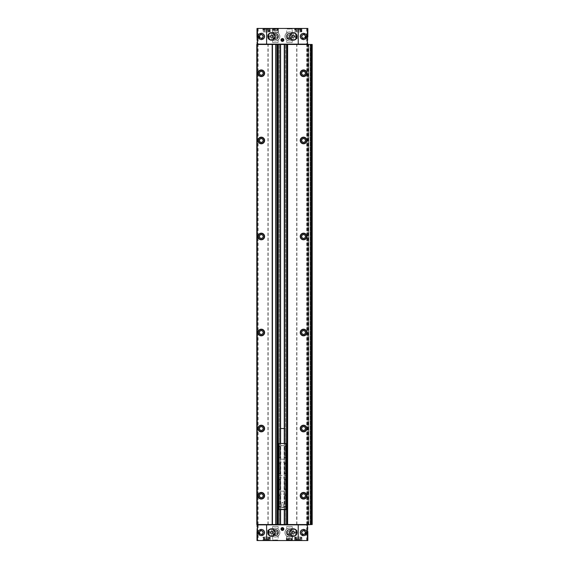 <?xml version="1.0" encoding="UTF-8"?>
<svg xmlns="http://www.w3.org/2000/svg" width="569" height="569" viewBox="0 0 569 569"><rect width="100%" height="100%" fill="white"/><g stroke="black" fill="none" stroke-linecap="round" stroke-linejoin="round"><path stroke-width="0.43" stroke-dasharray="2.85 2.13" d="M295.219 534.149L295.219 530.308L295.219 534.149L296.819 534.469L295.219 534.149M296.819 534.469L297.139 530.308L296.819 534.469M297.139 530.308L295.539 529.988L297.139 530.308M264.108 540.358L264.108 537.221L263.924 540.55L258.234 540.55L258.234 524.867L307.964 524.867L307.836 530.891M300.724 540.358L302.139 540.55L300.724 540.358L300.596 537.093L300.916 540.55L307.836 540.55L307.836 530.905M296.89 537.093L301.819 537.093L295.667 537.093L296.883 537.093L296.762 540.358L296.89 537.093M302.139 540.55L262.707 540.55M268.084 540.358L267.949 537.093L268.269 540.55L262.892 540.358L262.892 537.221L269.165 537.093L264.108 537.221M303.54 534.405A1.856 1.856 0 0 0 305.397 532.548A1.856 1.856 0 0 0 303.54 530.692A1.856 1.856 0 0 0 301.691 532.548A1.856 1.856 0 0 0 303.54 534.405M261.299 534.405A1.856 1.856 0 0 0 263.155 532.548A1.856 1.856 0 0 0 261.299 530.692A1.856 1.856 0 0 0 259.436 532.548A1.856 1.856 0 0 0 261.299 534.405M289.465 537.029A4.481 4.481 0 0 0 293.938 532.548A4.481 4.481 0 0 0 289.465 528.068A4.481 4.481 0 0 0 284.984 532.548A4.481 4.481 0 0 0 289.465 537.029M275.382 537.029A4.481 4.481 0 0 0 279.863 532.548A4.481 4.481 0 0 0 275.382 528.068A4.481 4.481 0 0 0 270.901 532.548A4.481 4.481 0 0 0 275.382 537.029M268.013 529.988L267.693 534.149L267.693 530.308L269.293 529.988L268.013 529.988M267.693 534.149L269.293 534.469L267.693 534.149M269.293 534.469L269.614 530.308L269.293 534.469M267.7 34.851L268.013 39.012L267.7 34.851M268.013 39.012L269.614 38.692L268.013 39.012M269.614 38.692L269.293 34.531L269.614 38.692M269.293 34.531L268.013 34.531L269.293 34.531M289.465 31.971A4.481 4.481 0 0 1 293.341 38.692A4.481 4.481 0 0 1 285.581 38.692A4.481 4.481 0 0 1 289.465 31.971A4.481 4.481 0 0 1 293.341 38.692A4.481 4.481 0 0 1 285.581 38.692A4.481 4.481 0 0 1 289.465 31.971M275.382 31.971A4.481 4.481 0 0 1 279.258 38.692A4.481 4.481 0 0 1 271.498 38.692A4.481 4.481 0 0 1 275.382 31.971A4.481 4.481 0 0 1 279.258 38.692A4.481 4.481 0 0 1 271.498 38.692A4.481 4.481 0 0 1 275.382 31.971M303.54 34.595A1.856 1.856 0 0 1 305.155 37.383A1.856 1.856 0 0 1 301.933 37.383A1.856 1.856 0 0 1 303.54 34.595A1.856 1.856 0 0 1 305.155 37.383A1.856 1.856 0 0 1 301.933 37.383A1.856 1.856 0 0 1 303.54 34.595M261.299 34.595A1.856 1.856 0 0 1 262.906 37.383A1.856 1.856 0 0 1 259.684 37.383A1.856 1.856 0 0 1 261.299 34.595A1.856 1.856 0 0 1 262.906 37.383A1.856 1.856 0 0 1 259.684 37.383A1.856 1.856 0 0 1 261.299 34.595M257.003 38.095L257.01 28.45L263.916 28.45L264.108 31.779L269.293 31.779L268.084 31.779L268.269 28.45L296.57 28.45L296.762 31.779L296.762 28.642L295.347 28.45L307.836 28.45L307.964 37.092M296.762 28.642L295.539 28.642L295.674 31.907L301.94 31.779L296.755 31.779M300.724 31.779L300.916 28.45L300.596 31.907L301.819 31.907L295.667 31.907M306.606 28.45L306.606 44.133L256.882 44.133L256.882 37.092M264.108 28.642L262.892 28.642L262.892 31.779L264.236 31.907L264.108 28.642L262.707 28.45L269.486 28.45L268.077 28.642L267.949 31.907L264.108 31.779M296.819 34.531L295.226 34.851L297.139 34.851L296.819 34.531M295.219 34.851L295.219 38.692L295.219 34.851M295.539 39.012L295.226 38.692L297.139 38.692L295.539 39.012M297.139 38.692L297.139 34.851L297.139 38.692M264.621 28.706L265.36 28.706L264.621 28.706L264.621 30.306L265.36 30.306L265.36 28.706L266.833 28.706L265.36 28.706L265.36 30.306L264.621 30.306M267.572 28.706L266.833 28.706L267.572 28.706L267.572 30.306L266.833 30.306L266.833 28.706L266.833 30.306L267.572 30.306M263.568 28.706L268.817 28.898L263.376 28.898L263.376 31.907L268.817 31.907L263.376 31.907M265.581 28.706L266.32 28.706L265.581 28.706L265.581 30.306L266.32 30.306L266.32 28.706L267.793 28.706L266.32 28.706L266.32 30.306L265.581 30.306M268.532 28.706L267.793 28.706L268.532 28.706L268.532 30.306L267.793 30.306L267.793 28.706L267.793 30.306L268.532 30.306M264.528 28.706L269.777 28.898L264.336 28.898L264.336 31.907L269.777 31.907L264.336 31.907M296.307 28.706L297.046 28.706L296.307 28.706L296.307 30.306L297.046 30.306L297.046 28.706L298.519 28.706L297.046 28.706L297.046 30.306L296.307 30.306M299.258 28.706L298.519 28.706L299.258 28.706L299.258 30.306L298.519 30.306L298.519 28.706L298.519 30.306L299.258 30.306M295.254 28.706L300.503 28.898L295.062 28.898L295.062 31.907L300.503 31.907L295.062 31.907M297.267 28.706L298.007 28.706L297.267 28.706L297.267 30.306L298.007 30.306L298.007 28.706L299.479 28.706L298.007 28.706L298.007 30.306L297.267 30.306M300.219 28.706L299.479 28.706L300.219 28.706L300.219 30.306L299.479 30.306L299.479 28.706L299.479 30.306L300.219 30.306M296.214 28.706L301.463 28.898L296.022 28.898L296.022 31.907L301.463 31.907L296.022 31.907M263.66 28.45L270.453 28.45L263.66 28.45L270.261 28.642L263.86 28.642L263.86 31.779L270.261 31.779L263.98 31.907M294.386 28.45L301.172 28.45L294.386 28.45L300.987 28.642L294.586 28.642L294.586 31.779L300.987 31.779L294.714 31.907M270.901 28.45L279.863 28.45L270.958 28.642M284.984 28.45L293.938 28.45L285.041 28.642M257.003 530.905L257.01 540.55L258.234 540.55M270.453 540.55L263.66 540.55L270.254 540.358M301.172 540.55L294.386 540.55L301.172 540.55L294.586 540.358L300.987 540.358L300.987 537.221L294.586 537.221L300.859 537.093M279.863 540.55L270.901 540.55L279.863 540.55M293.938 540.55L284.984 540.55L293.881 540.358M275.382 33.713A2.738 2.738 0 0 1 277.75 37.824A2.738 2.738 0 0 1 273.006 37.824A2.738 2.738 0 0 1 275.382 33.713C277.039 33.877 277.957 34.787 278.12 36.452C276.292 39.972 274.464 39.972 272.636 36.452C272.8 34.787 273.717 33.877 275.382 33.713M289.465 33.713A2.738 2.738 0 0 1 291.833 37.824A2.738 2.738 0 0 1 287.089 37.824A2.738 2.738 0 0 1 289.465 33.713C291.122 33.877 292.039 34.787 292.203 36.452C290.375 39.972 288.547 39.972 286.719 36.452C286.883 34.787 287.8 33.877 289.465 33.713M275.382 529.81A2.738 2.738 0 0 1 277.75 533.921A2.738 2.738 0 0 1 273.006 533.921A2.738 2.738 0 0 1 275.382 529.81C277.039 529.974 277.957 530.884 278.12 532.548C276.292 536.069 274.464 536.069 272.636 532.548C272.8 530.884 273.717 529.974 275.382 529.81M289.465 529.81A2.738 2.738 0 0 1 291.833 533.921A2.738 2.738 0 0 1 287.089 533.921A2.738 2.738 0 0 1 289.465 529.81C291.122 529.974 292.039 530.884 292.203 532.548C290.375 536.069 288.547 536.069 286.719 532.548C286.883 530.884 287.8 529.974 289.465 529.81M275.986 524.547L308.54 524.547L307.388 524.547L307.388 44.453L307.516 524.547L275.759 524.547L275.759 44.453L276.178 44.453L257.33 44.453L308.54 44.453L276.015 44.453M272.43 44.453L272.43 524.547M279.343 44.453L279.343 524.547L279.343 44.453M285.489 44.453L285.489 524.547L285.489 44.453M311.229 524.547L310.269 524.547L311.222 524.547L311.222 44.453L312.189 44.453L312.189 524.547L256.939 524.547L256.939 44.453L256.811 524.547L256.811 44.453L311.229 44.453M308.54 524.547L308.54 44.453L308.54 524.547M308.789 524.547L310.269 524.547L308.789 524.547L308.789 44.453L308.789 524.547M261.299 330.653A1.856 1.856 0 0 1 262.906 333.441A1.856 1.856 0 0 1 259.684 333.441A1.856 1.856 0 0 1 261.299 330.653M261.299 426.672A1.856 1.856 0 0 1 262.906 429.46A1.856 1.856 0 0 1 259.684 429.46A1.856 1.856 0 0 1 261.299 426.672M261.299 71.402A1.856 1.856 0 0 1 262.906 74.19A1.856 1.856 0 0 1 259.684 74.19A1.856 1.856 0 0 1 261.299 71.402M261.299 493.885A1.856 1.856 0 0 1 262.906 496.673A1.856 1.856 0 0 1 259.684 496.673A1.856 1.856 0 0 1 261.299 493.885M261.299 234.634A1.856 1.856 0 0 1 262.906 237.422A1.856 1.856 0 0 1 259.684 237.422A1.856 1.856 0 0 1 261.299 234.634M261.299 138.616A1.856 1.856 0 0 1 262.906 141.397A1.856 1.856 0 0 1 259.684 141.397A1.856 1.856 0 0 1 261.299 138.616M303.54 426.672A1.856 1.856 0 0 1 305.155 429.46A1.856 1.856 0 0 1 301.933 429.46A1.856 1.856 0 0 1 303.54 426.672M303.54 330.653A1.856 1.856 0 0 1 305.155 333.441A1.856 1.856 0 0 1 301.933 333.441A1.856 1.856 0 0 1 303.54 330.653M303.54 234.634A1.856 1.856 0 0 1 305.155 237.422A1.856 1.856 0 0 1 301.933 237.422A1.856 1.856 0 0 1 303.54 234.634M303.54 138.616A1.856 1.856 0 0 1 305.155 141.397A1.856 1.856 0 0 1 301.933 141.397A1.856 1.856 0 0 1 303.54 138.616M303.54 71.402A1.856 1.856 0 0 1 305.155 74.19A1.856 1.856 0 0 1 301.933 74.19A1.856 1.856 0 0 1 303.54 71.402M303.54 493.885A1.856 1.856 0 0 1 305.155 496.673A1.856 1.856 0 0 1 301.933 496.673A1.856 1.856 0 0 1 303.54 493.885M311.222 524.547L311.222 44.453M310.269 524.547L310.269 44.453L310.269 524.547M308.668 524.547L308.668 44.453L308.668 524.547M280.574 428.528L285.617 428.528L285.617 524.547L285.617 44.453L285.617 524.547L279.215 524.547L279.215 44.453L279.215 524.547L285.617 524.547L285.617 428.528L284.265 428.528M275.759 524.547L275.759 44.453M276.178 524.547L276.178 44.453L276.178 524.547M272.018 524.547L272.018 44.453L272.018 524.547M257.33 524.867L307.516 524.867L257.33 524.547M256.882 531.908L256.882 524.867L258.234 524.867M307.516 524.867L307.516 44.133L257.33 44.453M307.964 531.908L307.964 530.891M257.01 530.891L257.01 524.867L256.882 530.891M257.33 44.133L307.516 44.133M306.606 44.133L307.829 44.133L307.836 38.095M257.01 38.109L257.01 44.133L256.882 38.109M303.54 492.541A3.201 3.201 0 0 1 306.314 497.342A3.201 3.201 0 0 1 300.773 497.342A3.201 3.201 0 0 1 303.54 492.541A3.201 3.201 0 0 1 306.314 497.342A3.201 3.201 0 0 1 300.773 497.342A3.201 3.201 0 0 1 303.54 492.541M261.299 137.271A3.201 3.201 0 0 1 264.066 142.072A3.201 3.201 0 0 1 258.525 142.072A3.201 3.201 0 0 1 261.299 137.271A3.201 3.201 0 0 1 264.066 142.072A3.201 3.201 0 0 1 258.525 142.072A3.201 3.201 0 0 1 261.299 137.271M261.299 233.29A3.201 3.201 0 0 1 264.066 238.091A3.201 3.201 0 0 1 258.525 238.091A3.201 3.201 0 0 1 261.299 233.29A3.201 3.201 0 0 1 264.066 238.091A3.201 3.201 0 0 1 258.525 238.091A3.201 3.201 0 0 1 261.299 233.29M261.299 492.541A3.201 3.201 0 0 1 264.066 497.342A3.201 3.201 0 0 1 258.525 497.342A3.201 3.201 0 0 1 261.299 492.541A3.201 3.201 0 0 1 264.066 497.342A3.201 3.201 0 0 1 258.525 497.342A3.201 3.201 0 0 1 261.299 492.541M261.299 70.058A3.201 3.201 0 0 1 264.066 74.859A3.201 3.201 0 0 1 258.525 74.859A3.201 3.201 0 0 1 261.299 70.058A3.201 3.201 0 0 1 264.066 74.859A3.201 3.201 0 0 1 258.525 74.859A3.201 3.201 0 0 1 261.299 70.058M261.299 425.328A3.201 3.201 0 0 1 264.066 430.128A3.201 3.201 0 0 1 258.525 430.128A3.201 3.201 0 0 1 261.299 425.328A3.201 3.201 0 0 1 264.066 430.128A3.201 3.201 0 0 1 258.525 430.128A3.201 3.201 0 0 1 261.299 425.328M261.299 329.309A3.201 3.201 0 0 1 264.066 334.11A3.201 3.201 0 0 1 258.525 334.11A3.201 3.201 0 0 1 261.299 329.309A3.201 3.201 0 0 1 264.066 334.11A3.201 3.201 0 0 1 258.525 334.11A3.201 3.201 0 0 1 261.299 329.309M303.54 70.058A3.201 3.201 0 0 1 306.314 74.859A3.201 3.201 0 0 1 300.773 74.859A3.201 3.201 0 0 1 303.54 70.058A3.201 3.201 0 0 1 306.314 74.859A3.201 3.201 0 0 1 300.773 74.859A3.201 3.201 0 0 1 303.54 70.058M303.54 137.271A3.201 3.201 0 0 1 306.314 142.072A3.201 3.201 0 0 1 300.773 142.072A3.201 3.201 0 0 1 303.54 137.271A3.201 3.201 0 0 1 306.314 142.072A3.201 3.201 0 0 1 300.773 142.072A3.201 3.201 0 0 1 303.54 137.271M303.54 233.29A3.201 3.201 0 0 1 306.314 238.091A3.201 3.201 0 0 1 300.773 238.091A3.201 3.201 0 0 1 303.54 233.29A3.201 3.201 0 0 1 306.314 238.091A3.201 3.201 0 0 1 300.773 238.091A3.201 3.201 0 0 1 303.54 233.29M303.54 329.309A3.201 3.201 0 0 1 306.314 334.11A3.201 3.201 0 0 1 300.773 334.11A3.201 3.201 0 0 1 303.54 329.309A3.201 3.201 0 0 1 306.314 334.11A3.201 3.201 0 0 1 300.773 334.11A3.201 3.201 0 0 1 303.54 329.309M303.54 425.328A3.201 3.201 0 0 1 306.314 430.128A3.201 3.201 0 0 1 300.773 430.128A3.201 3.201 0 0 1 303.54 425.328A3.201 3.201 0 0 1 306.314 430.128A3.201 3.201 0 0 1 300.773 430.128A3.201 3.201 0 0 1 303.54 425.328M303.54 530.692A1.856 1.856 0 0 1 305.155 533.48A1.856 1.856 0 0 1 301.933 533.48A1.856 1.856 0 0 1 303.54 530.692M303.54 529.348A3.201 3.201 0 0 1 304.927 529.661A3.201 3.201 0 0 0 303.199 529.369A3.201 3.201 0 0 1 303.54 529.348M305.148 529.775A3.201 3.201 0 0 1 305.852 530.336A3.201 3.201 0 0 0 305.148 529.775M306.25 530.834A3.201 3.201 0 0 1 306.243 534.263A3.201 3.201 0 0 0 306.25 530.834M304.927 535.436A3.201 3.201 0 0 1 303.192 535.728A3.201 3.201 0 0 0 304.927 535.436M302.594 535.607A3.201 3.201 0 0 1 303.185 529.369A3.201 3.201 0 0 0 302.594 535.607M303.54 530.792A1.764 1.764 0 0 1 305.069 533.43A1.764 1.764 0 0 1 302.018 533.43A1.764 1.764 0 0 1 303.54 530.792M303.54 33.251A3.201 3.201 0 0 1 304.934 33.571A3.201 3.201 0 0 0 303.54 33.251M305.226 33.727A3.201 3.201 0 0 1 305.745 34.126A3.201 3.201 0 0 0 305.226 33.727M306.25 34.737A3.201 3.201 0 0 1 306.243 38.166A3.201 3.201 0 0 0 306.25 34.737M305.937 38.571A3.201 3.201 0 0 1 303.626 39.652A3.201 3.201 0 0 0 305.937 38.571M303.199 39.631A3.201 3.201 0 0 1 303.199 33.272A3.201 3.201 0 0 0 303.199 39.631M303.54 34.688A1.764 1.764 0 0 1 305.069 37.334A1.764 1.764 0 0 1 302.018 37.334A1.764 1.764 0 0 1 303.54 34.688M261.299 33.251A3.201 3.201 0 0 1 261.648 33.272A3.201 3.201 0 0 0 259.905 33.564A3.201 3.201 0 0 1 261.299 33.251M262.252 33.4A3.201 3.201 0 0 1 261.648 39.631A3.201 3.201 0 0 0 262.252 33.4M261.235 39.652A3.201 3.201 0 0 1 259.997 39.375A3.201 3.201 0 0 0 261.235 39.652M259.912 39.339A3.201 3.201 0 0 1 258.731 38.372A3.201 3.201 0 0 0 259.912 39.339M258.596 38.166A3.201 3.201 0 0 1 258.098 36.558A3.201 3.201 0 0 0 258.596 38.166M258.098 36.459A3.201 3.201 0 0 1 258.589 34.737A3.201 3.201 0 0 0 258.098 36.459M261.299 34.688A1.764 1.764 0 0 1 262.821 37.334A1.764 1.764 0 0 1 259.77 37.334A1.764 1.764 0 0 1 261.299 34.688M261.299 530.692A1.856 1.856 0 0 1 262.906 533.48A1.856 1.856 0 0 1 259.684 533.48A1.856 1.856 0 0 1 261.299 530.692M261.64 529.369A3.201 3.201 0 0 1 263.945 534.348A3.201 3.201 0 0 1 258.468 534.049A3.201 3.201 0 0 1 261.299 529.348A3.201 3.201 0 0 0 258.468 534.049A3.201 3.201 0 0 0 263.945 534.348A3.201 3.201 0 0 0 261.64 529.369M261.299 530.792A1.764 1.764 0 0 1 262.821 533.43A1.764 1.764 0 0 1 259.77 533.43A1.764 1.764 0 0 1 261.299 530.792M289.465 529.433A3.115 3.115 0 0 1 292.16 534.106A3.115 3.115 0 0 1 286.762 534.106A3.115 3.115 0 0 1 289.465 529.433M289.465 528.068A4.481 4.481 0 0 1 293.341 534.789A4.481 4.481 0 0 1 285.581 534.789A4.481 4.481 0 0 1 289.465 528.068A4.481 4.481 0 0 1 293.341 534.789A4.481 4.481 0 0 1 285.581 534.789A4.481 4.481 0 0 1 289.465 528.068M275.382 33.336A3.115 3.115 0 0 1 278.077 38.009A3.115 3.115 0 0 1 272.679 38.009A3.115 3.115 0 0 1 275.382 33.336M289.465 33.336A3.115 3.115 0 0 1 292.16 38.009A3.115 3.115 0 0 1 286.762 38.009A3.115 3.115 0 0 1 289.465 33.336M275.382 529.433A3.115 3.115 0 0 1 278.077 534.106A3.115 3.115 0 0 1 272.679 534.106A3.115 3.115 0 0 1 275.382 529.433M275.382 528.068A4.481 4.481 0 0 1 279.258 534.789A4.481 4.481 0 0 1 271.498 534.789A4.481 4.481 0 0 1 275.382 528.068A4.481 4.481 0 0 1 279.258 534.789A4.481 4.481 0 0 1 271.498 534.789A4.481 4.481 0 0 1 275.382 528.068M292.203 526.467L286.719 526.467L292.203 526.467L292.203 539.988L286.719 539.988L292.573 540.358L286.349 540.358L292.573 540.358M278.12 526.467L272.636 526.467L278.12 526.467L278.12 539.988L272.636 539.988L278.49 540.358L272.267 540.358L278.49 540.358M279.792 540.358L270.958 540.358L279.856 540.55M286.719 42.533L292.203 42.533L286.719 42.533L286.719 29.012L292.203 29.012L286.349 28.642L292.573 28.642L286.349 28.642M272.636 42.533L278.12 42.533L272.636 42.533L272.636 29.012L278.12 29.012L272.267 28.642L278.49 28.642L272.267 28.642M301.463 537.093L296.022 537.093L301.463 537.093L301.271 540.294L296.214 540.294L301.271 540.294M268.817 537.093L263.376 537.093L268.817 537.093L268.625 540.294L263.568 540.294L268.625 540.294M300.503 537.093L295.062 537.093L300.503 537.093L300.311 540.294L295.254 540.294L300.311 540.294M270.133 537.093L263.86 537.221L270.254 537.221M269.777 537.093L264.336 537.093L269.777 537.093L269.585 540.294L264.528 540.294L269.585 540.294M270.261 537.221L270.261 540.358L263.86 540.358L270.261 540.358M300.219 538.694L297.267 538.694L299.479 538.694L299.479 540.294L300.219 540.294L297.267 540.294L299.479 540.294L299.479 538.694L300.219 538.694L300.219 540.294M267.572 538.694L264.621 538.694L266.833 538.694L266.833 540.294L267.572 540.294L264.621 540.294L266.833 540.294L266.833 538.694L267.572 538.694L267.572 540.294M268.532 538.694L265.581 538.694L267.793 538.694L267.793 540.294L268.532 540.294L265.581 540.294L267.793 540.294L267.793 538.694L268.532 538.694L268.532 540.294M299.258 538.694L296.307 538.694L298.519 538.694L298.519 540.294L299.258 540.294L296.307 540.294L298.519 540.294L298.519 538.694L299.258 538.694L299.258 540.294M297.267 538.694L297.267 540.294M298.007 538.694L298.007 540.294L298.007 538.694M296.307 538.694L296.307 540.294M297.046 538.694L297.046 540.294L297.046 538.694M265.581 538.694L265.581 540.294M266.32 538.694L266.32 540.294L266.32 538.694M264.621 538.694L264.621 540.294M265.36 538.694L265.36 540.294L265.36 538.694M263.027 31.907L268.084 31.779M298.007 30.306L299.479 30.306L298.007 30.306M297.046 30.306L298.519 30.306L297.046 30.306M266.32 30.306L267.793 30.306L266.32 30.306M265.36 30.306L266.833 30.306L265.36 30.306M293.305 529.028A3.521 3.521 0 0 1 296.349 534.312A3.521 3.521 0 0 1 290.254 534.312A3.521 3.521 0 0 1 293.305 529.028A3.521 3.521 0 0 1 296.349 534.312A3.521 3.521 0 0 1 290.254 534.312A3.521 3.521 0 0 1 293.305 529.028A3.521 3.521 0 0 1 296.349 534.312A3.521 3.521 0 0 1 290.254 534.312A3.521 3.521 0 0 1 293.305 529.028A3.521 3.521 0 0 1 296.349 534.312A3.521 3.521 0 0 1 290.254 534.312A3.521 3.521 0 0 1 293.305 529.028M293.305 531.268A1.28 1.28 0 0 1 294.408 533.189A1.28 1.28 0 0 1 292.196 533.189A1.28 1.28 0 0 1 293.305 531.268M293.305 531.51A1.038 1.038 0 0 1 294.201 533.068A1.038 1.038 0 0 1 292.402 533.068A1.038 1.038 0 0 1 293.305 531.51A1.038 1.038 0 0 1 294.201 533.068A1.038 1.038 0 0 1 292.402 533.068A1.038 1.038 0 0 1 293.305 531.51A1.038 1.038 0 0 1 294.201 533.068A1.038 1.038 0 0 1 292.402 533.068A1.038 1.038 0 0 1 293.305 531.51M271.534 32.931A3.521 3.521 0 0 1 274.585 38.208A3.521 3.521 0 0 1 268.49 38.208A3.521 3.521 0 0 1 271.534 32.931A3.521 3.521 0 0 1 274.585 38.208A3.521 3.521 0 0 1 268.49 38.208A3.521 3.521 0 0 1 271.534 32.931A3.521 3.521 0 0 1 274.585 38.208A3.521 3.521 0 0 1 268.49 38.208A3.521 3.521 0 0 1 271.534 32.931A3.521 3.521 0 0 1 274.585 38.208A3.521 3.521 0 0 1 268.49 38.208A3.521 3.521 0 0 1 271.534 32.931M271.534 35.171A1.28 1.28 0 0 1 272.643 37.092A1.28 1.28 0 0 1 270.431 37.092A1.28 1.28 0 0 1 271.534 35.171M271.534 35.413A1.038 1.038 0 0 1 272.437 36.971A1.038 1.038 0 0 1 270.638 36.971A1.038 1.038 0 0 1 271.534 35.413A1.038 1.038 0 0 1 272.437 36.971A1.038 1.038 0 0 1 270.638 36.971A1.038 1.038 0 0 1 271.534 35.413A1.038 1.038 0 0 1 272.437 36.971A1.038 1.038 0 0 1 270.638 36.971A1.038 1.038 0 0 1 271.534 35.413M293.305 32.931A3.521 3.521 0 0 1 296.349 38.208A3.521 3.521 0 0 1 290.254 38.208A3.521 3.521 0 0 1 293.305 32.931A3.521 3.521 0 0 1 296.349 38.208A3.521 3.521 0 0 1 290.254 38.208A3.521 3.521 0 0 1 293.305 32.931A3.521 3.521 0 0 1 296.349 38.208A3.521 3.521 0 0 1 290.254 38.208A3.521 3.521 0 0 1 293.305 32.931A3.521 3.521 0 0 1 296.349 38.208A3.521 3.521 0 0 1 290.254 38.208A3.521 3.521 0 0 1 293.305 32.931M293.305 35.171A1.28 1.28 0 0 1 294.408 37.092A1.28 1.28 0 0 1 292.196 37.092A1.28 1.28 0 0 1 293.305 35.171M293.305 35.413A1.038 1.038 0 0 1 294.201 36.971A1.038 1.038 0 0 1 292.402 36.971A1.038 1.038 0 0 1 293.305 35.413A1.038 1.038 0 0 1 294.201 36.971A1.038 1.038 0 0 1 292.402 36.971A1.038 1.038 0 0 1 293.305 35.413A1.038 1.038 0 0 1 294.201 36.971A1.038 1.038 0 0 1 292.402 36.971A1.038 1.038 0 0 1 293.305 35.413M271.534 529.028A3.521 3.521 0 0 1 274.585 534.312A3.521 3.521 0 0 1 268.49 534.312A3.521 3.521 0 0 1 271.534 529.028A3.521 3.521 0 0 1 274.585 534.312A3.521 3.521 0 0 1 268.49 534.312A3.521 3.521 0 0 1 271.534 529.028A3.521 3.521 0 0 1 274.585 534.312A3.521 3.521 0 0 1 268.49 534.312A3.521 3.521 0 0 1 271.534 529.028A3.521 3.521 0 0 1 274.585 534.312A3.521 3.521 0 0 1 268.49 534.312A3.521 3.521 0 0 1 271.534 529.028M271.534 531.268A1.28 1.28 0 0 1 272.643 533.189A1.28 1.28 0 0 1 270.431 533.189A1.28 1.28 0 0 1 271.534 531.268M271.534 531.51A1.038 1.038 0 0 1 272.437 533.068A1.038 1.038 0 0 1 270.638 533.068A1.038 1.038 0 0 1 271.534 531.51A1.038 1.038 0 0 1 272.437 533.068A1.038 1.038 0 0 1 270.638 533.068A1.038 1.038 0 0 1 271.534 531.51A1.038 1.038 0 0 1 272.437 533.068A1.038 1.038 0 0 1 270.638 533.068A1.038 1.038 0 0 1 271.534 531.51M282.416 528.288L281.783 528.658L281.783 529.398L282.416 529.767L283.056 529.398M283.063 529.398L283.063 528.658L282.423 528.288M282.416 39.233L281.783 39.602L281.783 40.342L282.416 40.712L283.056 40.342M283.063 40.342L283.063 39.602L282.423 39.233M295.987 37.319L295.411 36.743L295.418 37.284L296.179 38.052L296.947 37.284L296.947 36.743L296.378 37.319L296.371 35.491L295.987 35.491L295.987 37.319L295.418 36.743L295.418 37.284L296.186 38.052L296.947 37.284L296.947 36.743L296.378 37.319L296.371 35.491L295.987 35.491L295.987 37.319M268.653 530.948L269.422 531.716L268.653 530.948L267.885 532.257L268.66 530.948M269.422 532.257L269.422 531.716L269.422 532.257L268.845 531.681L269.422 532.257M268.845 533.509L268.845 531.681L268.845 533.509L268.461 533.509L268.845 533.509M268.461 531.681L268.461 533.509L268.461 531.681L267.885 532.257L268.461 531.681M295.987 532.776L295.411 532.2L295.987 532.776L295.987 530.948L295.987 532.776M296.371 530.948L295.987 530.948L296.371 530.948L296.371 532.776L296.371 530.948M296.947 532.2L296.371 532.776L296.947 532.2L296.947 532.74L296.947 532.2M296.186 533.509L296.947 532.74L296.179 533.509L295.411 532.2L296.186 533.509M268.66 35.491L267.892 36.26L267.885 36.8L268.461 36.224L268.461 38.052L268.853 38.052L268.853 36.224L269.429 36.8L268.653 35.491L267.885 36.26L267.885 36.8L268.461 36.224L268.461 38.052L268.853 38.052L268.853 36.224L269.422 36.8L268.653 35.491M278.582 463.529L278.582 473.863L278.582 463.209L280.055 463.529L280.055 473.863L280.055 463.209L278.582 463.529M278.582 457.54L278.582 446.068L278.582 457.54L280.055 457.54L280.055 446.708L280.055 457.54L278.582 457.54M278.582 509.568L286.264 509.568L278.582 509.568L278.582 443.507L286.264 443.507L278.582 443.507M278.582 475.257L278.582 477.818L278.582 475.257L278.824 477.576L278.824 475.499L286.015 475.499L286.015 477.576L286.264 475.257L286.264 477.818L286.264 475.257M278.582 490.848L278.582 494.233L278.582 490.848L278.931 493.885L278.931 491.196L285.908 491.196L285.908 493.885L286.264 490.848L286.264 494.233L286.264 490.848M278.582 458.842L278.582 462.227L278.582 458.842L278.931 461.879L278.931 459.19L285.908 459.19L285.908 461.879L286.264 458.842L286.264 462.227L286.264 458.842M278.582 506.367L278.582 495.215L278.582 506.367L280.055 506.367L280.055 507.007L278.582 507.007L280.055 507.007L280.055 495.215L280.055 506.367L278.582 506.367M278.582 489.546L278.582 479.212L278.582 489.546L280.055 489.546L280.055 479.532L280.055 489.546L278.582 489.546M286.264 457.839L284.784 457.654L286.264 457.839M286.264 457.54L286.264 446.708L286.264 457.54L284.784 457.86L284.784 446.708L284.784 457.54L286.264 457.54M286.264 446.068L286.264 446.708L286.264 446.068L284.784 446.068L284.784 446.708L284.784 446.068L286.264 446.068M286.264 509.568L286.264 443.507M286.264 506.367L286.264 495.535L286.264 506.367L284.784 506.367L284.784 507.007L286.264 507.007L284.784 507.007L284.784 495.215L284.784 506.367L286.264 506.367M286.264 495.236L284.784 495.236L286.264 495.236M286.264 473.543L286.264 463.529L286.264 473.543L284.784 473.863L284.784 463.529L284.784 473.543L286.264 473.543M286.264 463.23L284.784 463.415L286.264 463.23M286.264 473.842L284.784 473.842L286.264 473.842M286.264 489.845L284.784 489.66L286.264 489.845M286.264 489.546L286.264 479.532L286.264 489.546L284.784 489.866L284.784 479.532L284.784 489.546L286.264 489.546M286.264 479.233L284.784 479.532L286.264 479.233M280.56 445.555L280.759 507.328L280.759 445.747L284.28 445.555L280.56 445.555L280.56 507.52L284.087 507.328L284.087 445.747L280.759 445.747M284.28 445.555L284.28 507.52L284.087 445.747M279.215 524.547L279.215 428.528L279.215 524.547M284.087 507.328L280.759 507.328M281.463 509.568L283.383 509.568L281.463 509.568L283.206 509.397L281.634 509.397L281.634 502.847L283.206 502.847L281.634 502.847L282.416 502.391L283.206 502.847L283.376 509.568M284.784 463.529L286.264 463.529L284.784 463.529M280.055 446.068L280.055 446.708L280.055 446.068L278.582 446.068L280.055 446.068M280.055 479.233L278.582 479.233L280.055 479.233M286.349 36.452A3.115 3.115 0 0 0 291.015 39.147A3.115 3.115 0 0 0 291.015 33.756A3.115 3.115 0 0 0 286.349 36.452A3.115 3.115 0 0 0 291.015 39.147A3.115 3.115 0 0 0 291.015 33.756A3.115 3.115 0 0 0 286.349 36.452A3.115 3.115 0 0 0 291.015 39.147A3.115 3.115 0 0 0 291.015 33.756A3.115 3.115 0 0 0 286.349 36.452A3.115 3.115 0 0 0 291.015 39.147A3.115 3.115 0 0 0 291.015 33.756A3.115 3.115 0 0 0 286.349 36.452A3.115 3.115 0 0 0 291.015 39.147A3.115 3.115 0 0 0 291.015 33.756A3.115 3.115 0 0 0 286.349 36.452A3.115 3.115 0 0 0 291.015 39.147A3.115 3.115 0 0 0 291.015 33.756A3.115 3.115 0 0 0 286.349 36.452M286.669 36.452A2.795 2.795 0 0 0 290.859 38.87A2.795 2.795 0 0 0 290.859 34.033A2.795 2.795 0 0 0 286.669 36.452A2.795 2.795 0 0 0 290.859 38.87A2.795 2.795 0 0 0 290.859 34.033A2.795 2.795 0 0 0 286.669 36.452A2.795 2.795 0 0 0 290.859 38.87A2.795 2.795 0 0 0 290.859 34.033A2.795 2.795 0 0 0 286.669 36.452A2.795 2.795 0 0 0 290.859 38.87A2.795 2.795 0 0 0 290.859 34.033A2.795 2.795 0 0 0 286.669 36.452M287.608 36.452A1.856 1.856 0 0 0 289.941 38.244A1.856 1.856 0 0 0 291.072 35.527A1.856 1.856 0 0 0 287.608 36.452M287.864 37.376L287.864 35.527L288.661 35.065L289.465 34.602L291.065 35.527L291.065 37.376L289.465 38.301L287.864 37.376L287.864 35.527L289.465 34.602L291.065 35.527L291.065 37.376L289.457 38.301M289.465 38.301L287.857 37.376M290.261 37.839A1.6 1.6 0 0 0 290.261 35.065A1.6 1.6 0 0 0 287.864 36.452A1.6 1.6 0 0 0 290.261 37.839M286.349 532.548A3.115 3.115 0 0 0 291.015 535.244A3.115 3.115 0 0 0 291.015 529.853A3.115 3.115 0 0 0 286.349 532.548A3.115 3.115 0 0 0 291.015 535.244A3.115 3.115 0 0 0 291.015 529.853A3.115 3.115 0 0 0 286.349 532.548A3.115 3.115 0 0 0 291.015 535.244A3.115 3.115 0 0 0 291.015 529.853A3.115 3.115 0 0 0 286.349 532.548A3.115 3.115 0 0 0 291.015 535.244A3.115 3.115 0 0 0 291.015 529.853A3.115 3.115 0 0 0 286.349 532.548A3.115 3.115 0 0 0 291.015 535.244A3.115 3.115 0 0 0 291.015 529.853A3.115 3.115 0 0 0 286.349 532.548A3.115 3.115 0 0 0 291.015 535.244A3.115 3.115 0 0 0 291.015 529.853A3.115 3.115 0 0 0 286.349 532.548M286.669 532.548A2.795 2.795 0 0 0 290.859 534.967A2.795 2.795 0 0 0 290.859 530.13A2.795 2.795 0 0 0 286.669 532.548A2.795 2.795 0 0 0 290.859 534.967A2.795 2.795 0 0 0 290.859 530.13A2.795 2.795 0 0 0 286.669 532.548A2.795 2.795 0 0 0 290.859 534.967A2.795 2.795 0 0 0 290.859 530.13A2.795 2.795 0 0 0 286.669 532.548A2.795 2.795 0 0 0 290.859 534.967A2.795 2.795 0 0 0 290.859 530.13A2.795 2.795 0 0 0 286.669 532.548M287.608 532.548A1.856 1.856 0 0 0 289.941 534.341A1.856 1.856 0 0 0 291.072 531.624A1.856 1.856 0 0 0 287.608 532.548M287.864 533.473L287.864 531.624L288.661 531.162L289.465 530.699L291.065 531.624L291.065 533.473L289.465 534.398L287.864 533.473L287.864 531.624L289.465 530.699L291.065 531.624L291.065 533.473L289.457 534.398M289.465 534.398L287.857 533.473M290.261 533.935A1.6 1.6 0 0 0 290.261 531.162A1.6 1.6 0 0 0 287.864 532.548A1.6 1.6 0 0 0 290.261 533.935M272.267 36.452A3.115 3.115 0 0 0 276.932 39.147A3.115 3.115 0 0 0 276.932 33.756A3.115 3.115 0 0 0 272.267 36.452A3.115 3.115 0 0 0 276.932 39.147A3.115 3.115 0 0 0 276.932 33.756A3.115 3.115 0 0 0 272.267 36.452A3.115 3.115 0 0 0 276.932 39.147A3.115 3.115 0 0 0 276.932 33.756A3.115 3.115 0 0 0 272.267 36.452A3.115 3.115 0 0 0 276.932 39.147A3.115 3.115 0 0 0 276.932 33.756A3.115 3.115 0 0 0 272.267 36.452A3.115 3.115 0 0 0 276.932 39.147A3.115 3.115 0 0 0 276.932 33.756A3.115 3.115 0 0 0 272.267 36.452A3.115 3.115 0 0 0 276.932 39.147A3.115 3.115 0 0 0 276.932 33.756A3.115 3.115 0 0 0 272.267 36.452M272.587 36.452A2.795 2.795 0 0 0 276.776 38.87A2.795 2.795 0 0 0 276.776 34.033A2.795 2.795 0 0 0 272.587 36.452A2.795 2.795 0 0 0 276.776 38.87A2.795 2.795 0 0 0 276.776 34.033A2.795 2.795 0 0 0 272.587 36.452A2.795 2.795 0 0 0 276.776 38.87A2.795 2.795 0 0 0 276.776 34.033A2.795 2.795 0 0 0 272.587 36.452A2.795 2.795 0 0 0 276.776 38.87A2.795 2.795 0 0 0 276.776 34.033A2.795 2.795 0 0 0 272.587 36.452M273.518 36.452A1.856 1.856 0 0 0 275.858 38.244A1.856 1.856 0 0 0 276.989 35.527A1.856 1.856 0 0 0 273.518 36.452M273.781 37.376L273.781 35.527L274.578 35.065L275.382 34.602L276.982 35.527L276.982 37.376L275.382 38.301L273.781 37.376L273.781 35.527L275.382 34.602L276.982 35.527L276.982 37.376L275.375 38.301M275.382 38.301L273.774 37.376M276.178 37.839A1.6 1.6 0 0 0 276.178 35.065A1.6 1.6 0 0 0 273.781 36.452A1.6 1.6 0 0 0 276.178 37.839M272.267 532.548A3.115 3.115 0 0 0 276.932 535.244A3.115 3.115 0 0 0 276.932 529.853A3.115 3.115 0 0 0 272.267 532.548A3.115 3.115 0 0 0 276.932 535.244A3.115 3.115 0 0 0 276.932 529.853A3.115 3.115 0 0 0 272.267 532.548A3.115 3.115 0 0 0 276.932 535.244A3.115 3.115 0 0 0 276.932 529.853A3.115 3.115 0 0 0 272.267 532.548A3.115 3.115 0 0 0 276.932 535.244A3.115 3.115 0 0 0 276.932 529.853A3.115 3.115 0 0 0 272.267 532.548A3.115 3.115 0 0 0 276.932 535.244A3.115 3.115 0 0 0 276.932 529.853A3.115 3.115 0 0 0 272.267 532.548A3.115 3.115 0 0 0 276.932 535.244A3.115 3.115 0 0 0 276.932 529.853A3.115 3.115 0 0 0 272.267 532.548M272.587 532.548A2.795 2.795 0 0 0 276.776 534.967A2.795 2.795 0 0 0 276.776 530.13A2.795 2.795 0 0 0 272.587 532.548A2.795 2.795 0 0 0 276.776 534.967A2.795 2.795 0 0 0 276.776 530.13A2.795 2.795 0 0 0 272.587 532.548A2.795 2.795 0 0 0 276.776 534.967A2.795 2.795 0 0 0 276.776 530.13A2.795 2.795 0 0 0 272.587 532.548A2.795 2.795 0 0 0 276.776 534.967A2.795 2.795 0 0 0 276.776 530.13A2.795 2.795 0 0 0 272.587 532.548M273.518 532.548A1.856 1.856 0 0 0 275.858 534.341A1.856 1.856 0 0 0 276.989 531.624A1.856 1.856 0 0 0 273.518 532.548M273.781 533.473L273.781 531.624L274.578 531.162L275.382 530.699L276.982 531.624L276.982 533.473L275.382 534.398L273.781 533.473L273.781 531.624L275.382 530.699L276.982 531.624L276.982 533.473L275.375 534.398M275.382 534.398L273.774 533.473M276.178 533.935A1.6 1.6 0 0 0 276.178 531.162A1.6 1.6 0 0 0 273.781 532.548A1.6 1.6 0 0 0 276.178 533.935M286.349 539.654L292.573 539.654L286.349 539.654L286.349 540.23L292.573 540.23L286.669 540.55M287.608 540.55L291.314 540.55L287.857 540.294M286.669 539.654L292.573 539.334L286.349 539.334L286.349 538.63L292.573 538.63L286.669 538.31M286.349 538.31L292.573 538.31L286.349 538.31L286.349 536.709L292.573 536.709L286.669 536.389M287.864 540.543L287.864 538.63L289.465 538.63L287.864 538.63L288.661 538.63L287.864 538.63L287.864 540.543L291.065 540.543L289.457 540.543M289.465 540.543L289.465 538.63L290.261 538.63L289.465 538.63L289.465 540.543L287.857 540.543M291.065 538.63L291.065 540.543L291.065 538.63L289.465 538.189L287.857 538.63M288.661 538.63L290.261 538.63L288.661 538.63M272.267 29.346L278.49 29.346L272.267 29.346L272.267 28.77L278.49 28.77L272.587 28.45M273.518 28.45L277.238 28.45L273.774 28.706M272.587 29.346L278.49 29.666L272.267 29.666L272.267 30.37L278.49 30.37L272.587 30.69M272.267 30.69L278.49 30.69L272.267 30.69L272.267 32.291L278.49 32.291L272.587 32.611M276.982 30.37L276.982 28.457L276.982 30.37L274.578 30.37L276.982 30.37L275.382 30.37L276.982 30.37L275.382 30.811L273.781 30.37L275.382 30.37L273.781 30.37L274.578 30.37L273.781 30.37L273.781 28.457L276.982 28.457L275.375 28.457M275.382 28.457L275.382 30.37L275.382 28.457L273.774 28.457M273.781 30.37L273.781 28.457M306.606 540.55L306.606 524.867M258.234 28.45L258.234 44.133M257.565 524.547L257.565 44.453M258.17 524.547L258.17 44.453M267.935 524.547L267.935 44.453M268.02 524.547L268.02 44.453M268.077 524.547L268.077 44.453M268.163 524.547L268.163 44.453M277.921 524.547L277.921 44.453M278.006 524.547L278.006 44.453M278.063 524.547L278.063 44.453M278.149 524.547L278.149 44.453M286.691 524.547L286.691 44.453M286.776 524.547L286.776 44.453M286.833 524.547L286.833 44.453M286.918 524.547L286.918 44.453M296.677 524.547L296.677 44.453M296.762 524.547L296.762 44.453M296.819 524.547L296.819 44.453M296.904 524.547L296.904 44.453M306.606 524.547L306.606 44.453M307.21 524.547L307.21 44.453M307.893 524.547L307.893 44.453M308.213 524.547L308.213 44.453M311.094 524.547L311.094 44.453L311.094 524.547M310.389 524.547L310.389 44.453L310.389 524.547M310.141 524.547L310.141 44.453L310.141 524.547M307.516 524.547L307.516 44.453M284.5 509.568L284.5 443.507M284.372 509.568L284.372 443.507M284.265 509.568L284.265 443.507L284.258 509.568M284.45 524.547L284.45 44.453M280.389 524.547L280.389 44.453M280.574 509.568L280.574 443.507L280.581 509.568M280.467 509.568L280.467 443.507M280.339 509.568L280.339 443.507M275.887 524.547L275.887 44.453M275.794 524.547L275.794 44.453M272.402 524.547L272.402 44.453M272.21 524.547L272.21 44.453M272.309 524.547L272.309 44.453M307.21 540.55L307.21 524.867M257.629 540.55L257.629 524.867M307.21 28.45L307.21 44.133M257.629 28.45L257.629 44.133M289.465 528.132A4.417 4.417 0 0 1 293.284 534.76A4.417 4.417 0 0 1 285.638 534.76A4.417 4.417 0 0 1 289.465 528.132M275.382 32.035A4.417 4.417 0 0 1 279.201 38.656A4.417 4.417 0 0 1 271.555 38.656A4.417 4.417 0 0 1 275.382 32.035M289.465 32.035A4.417 4.417 0 0 1 293.284 38.656A4.417 4.417 0 0 1 285.638 38.656A4.417 4.417 0 0 1 289.465 32.035M275.382 528.132A4.417 4.417 0 0 1 279.201 534.76A4.417 4.417 0 0 1 271.555 534.76A4.417 4.417 0 0 1 275.382 528.132M279.856 540.422L270.901 540.422L279.856 540.422M300.724 537.221L296.762 537.221M301.812 537.093L301.94 540.358L296.762 540.358M268.084 537.221L263.027 537.093M301.463 540.102L296.022 540.102L301.463 540.102M268.817 540.102L263.376 540.102L268.817 540.102M269.777 540.102L264.336 540.102L269.777 540.102M300.503 540.102L295.062 540.102L300.503 540.102M295.347 28.45L300.731 28.642M262.707 28.45L268.084 28.642M293.305 529.156A3.393 3.393 0 0 1 296.243 534.241A3.393 3.393 0 0 1 290.361 534.241A3.393 3.393 0 0 1 293.305 529.156M293.305 531.638A0.91 0.91 0 0 1 294.088 533.004A0.91 0.91 0 0 1 292.516 533.004A0.91 0.91 0 0 1 293.305 531.638M271.534 33.059A3.393 3.393 0 0 1 274.478 38.144A3.393 3.393 0 0 1 268.596 38.144A3.393 3.393 0 0 1 271.534 33.059M271.534 35.541A0.91 0.91 0 0 1 272.323 36.907A0.91 0.91 0 0 1 270.752 36.907A0.91 0.91 0 0 1 271.534 35.541M293.305 33.059A3.393 3.393 0 0 1 296.243 38.144A3.393 3.393 0 0 1 290.361 38.144A3.393 3.393 0 0 1 293.305 33.059M293.305 35.541A0.91 0.91 0 0 1 294.088 36.907A0.91 0.91 0 0 1 292.516 36.907A0.91 0.91 0 0 1 293.305 35.541M271.534 529.156A3.393 3.393 0 0 1 274.478 534.241A3.393 3.393 0 0 1 268.596 534.241A3.393 3.393 0 0 1 271.534 529.156M271.534 531.638A0.91 0.91 0 0 1 272.323 533.004A0.91 0.91 0 0 1 270.752 533.004A0.91 0.91 0 0 1 271.534 531.638M278.71 509.44L278.71 443.635M284.28 507.52L280.56 507.52M286.136 509.44L286.136 443.635M284.784 446.708L286.264 446.708L284.784 446.708M284.784 495.535L286.264 495.535L284.784 495.535M284.784 479.532L286.264 479.532L284.784 479.532M280.055 457.839L278.582 457.839L280.055 457.839M280.055 446.708L278.582 446.708L280.055 446.708M280.055 495.535L278.582 495.535L280.055 495.535M280.055 495.236L278.582 495.236L280.055 495.236M280.055 473.543L278.582 473.543L280.055 473.543M280.055 473.842L278.582 473.842L280.055 473.842M280.055 463.23L278.582 463.23L280.055 463.23M280.055 489.845L278.582 489.845L280.055 489.845M280.055 479.532L278.582 479.532L280.055 479.532M286.719 526.467L286.719 539.988L286.349 540.358M272.636 526.467L272.636 539.988L272.267 540.358M292.203 42.533L292.203 29.012L292.573 28.642M278.12 42.533L278.12 29.012L278.49 28.642M295.539 537.221L295.539 540.358M269.486 540.55L269.165 537.093M294.586 540.358L294.714 537.093M263.66 540.55L263.98 537.093M296.022 537.093L296.214 540.294M263.376 537.093L263.568 540.294M264.336 537.093L264.528 540.294M295.062 537.093L295.254 540.294M301.94 28.642L301.812 31.907M269.486 28.45L269.165 31.907M301.172 28.45L300.859 31.907M270.261 28.642L270.133 31.907M301.463 31.907L301.271 28.706M268.817 31.907L268.625 28.706M269.777 31.907L269.585 28.706M300.503 31.907L300.311 28.706M286.264 477.818L278.582 477.818M286.257 494.233L278.582 494.233M286.257 462.227L278.582 462.227M284.784 457.654L286.264 457.654M284.784 457.86L286.264 457.86L284.784 457.86M284.784 495.215L286.264 495.215L284.784 495.215M284.784 495.421L286.264 495.421M284.784 473.863L286.264 473.863L284.784 473.863M284.784 473.657L286.264 473.657M284.784 463.209L286.264 463.209L284.784 463.209M284.784 463.415L286.264 463.415M284.784 489.66L286.264 489.66M284.784 489.866L286.264 489.866L284.784 489.866M284.784 479.212L286.264 479.212L284.784 479.212M284.784 479.418L286.264 479.418M280.055 457.654L278.582 457.654M280.055 457.86L278.582 457.86L280.055 457.86M280.055 495.215L278.582 495.215L280.055 495.215M280.055 495.421L278.582 495.421M280.055 473.863L278.582 473.863L280.055 473.863M280.055 473.657L278.582 473.657M280.055 463.209L278.582 463.209L280.055 463.209M280.055 463.415L278.582 463.415M280.055 489.66L278.582 489.66M280.055 489.866L278.582 489.866L280.055 489.866M280.055 479.212L278.582 479.212L280.055 479.212M280.055 479.418L278.582 479.418M292.253 540.55L292.573 539.654M292.253 539.654L292.253 538.31M292.253 536.389L292.573 538.31M278.17 28.45L278.49 29.346M278.17 29.346L278.17 30.69M278.17 32.611L278.49 30.69"/><path stroke-width="0.85" d="M307.836 37.092L307.836 28.45L257.01 28.45L257.01 37.092M307.836 531.908L307.836 540.55L257.01 540.55L257.01 531.908M307.836 524.867L257.01 524.867M263.291 535.052C264.976 533.381 264.976 531.716 263.291 530.045L261.299 529.348L258.276 533.608L263.291 535.052A3.201 3.201 0 0 0 263.291 530.045M266.612 28.45L266.612 44.133L257.01 44.133M263.291 38.955L258.276 37.518L261.299 33.251L263.291 33.948C264.976 35.619 264.976 37.284 263.291 38.955A3.201 3.201 0 0 0 263.291 33.948M307.836 44.133L266.612 44.133M301.549 33.948L303.54 33.251L306.563 37.511L301.549 38.955C299.863 37.284 299.863 35.619 301.549 33.948A3.201 3.201 0 0 0 301.549 38.955M301.549 530.045C299.863 531.716 299.863 533.381 301.549 535.052L306.563 533.615L303.54 529.348L301.549 530.045A3.201 3.201 0 0 0 301.549 535.052M307.075 524.867L311.222 524.547L311.222 44.453L256.811 44.453L256.811 524.547L256.939 44.453M307.075 524.547L256.939 524.547M311.222 44.453L312.189 44.453L312.189 524.547L311.35 524.547L311.35 44.453M303.54 425.214A3.314 3.314 0 0 1 306.414 430.185A3.314 3.314 0 0 1 300.674 430.185A3.314 3.314 0 0 1 303.54 425.214M303.54 329.195A3.314 3.314 0 0 1 306.414 334.167A3.314 3.314 0 0 1 300.674 334.167A3.314 3.314 0 0 1 303.54 329.195M303.54 233.176A3.314 3.314 0 0 1 306.414 238.148A3.314 3.314 0 0 1 300.674 238.148A3.314 3.314 0 0 1 303.54 233.176M303.54 137.157A3.314 3.314 0 0 1 306.414 142.129A3.314 3.314 0 0 1 300.674 142.129A3.314 3.314 0 0 1 303.54 137.157M303.54 69.944A3.314 3.314 0 0 1 306.414 74.916A3.314 3.314 0 0 1 300.674 74.916A3.314 3.314 0 0 1 303.54 69.944M303.54 492.427A3.314 3.314 0 0 1 306.414 497.398A3.314 3.314 0 0 1 300.674 497.398A3.314 3.314 0 0 1 303.54 492.427M275.759 524.547L275.759 44.453M272.43 524.547L272.43 44.453M261.299 329.195A3.314 3.314 0 0 1 264.165 334.167A3.314 3.314 0 0 1 258.426 334.167A3.314 3.314 0 0 1 261.299 329.195M261.299 425.214A3.314 3.314 0 0 1 264.165 430.185A3.314 3.314 0 0 1 258.426 430.185A3.314 3.314 0 0 1 261.299 425.214M261.299 69.944A3.314 3.314 0 0 1 264.165 74.916A3.314 3.314 0 0 1 258.426 74.916A3.314 3.314 0 0 1 261.299 69.944M261.299 492.427A3.314 3.314 0 0 1 264.165 497.398A3.314 3.314 0 0 1 258.426 497.398A3.314 3.314 0 0 1 261.299 492.427M261.299 233.176A3.314 3.314 0 0 1 264.165 238.148A3.314 3.314 0 0 1 258.426 238.148A3.314 3.314 0 0 1 261.299 233.176M261.299 137.157A3.314 3.314 0 0 1 264.165 142.129A3.314 3.314 0 0 1 258.426 142.129A3.314 3.314 0 0 1 261.299 137.157M282.416 527.619A1.408 1.408 0 0 1 283.639 529.732A1.408 1.408 0 0 1 281.2 529.732A1.408 1.408 0 0 1 282.416 527.619M271.534 528.8A3.748 3.748 0 0 1 274.784 534.419A3.748 3.748 0 0 1 268.291 534.419A3.748 3.748 0 0 1 271.534 528.8M293.305 528.8A3.748 3.748 0 0 1 296.549 534.419A3.748 3.748 0 0 1 290.055 534.419A3.748 3.748 0 0 1 293.305 528.8M282.416 38.564A1.408 1.408 0 0 1 283.639 40.676A1.408 1.408 0 0 1 281.2 40.676A1.408 1.408 0 0 1 282.416 38.564M293.305 32.703A3.748 3.748 0 0 1 296.549 38.322A3.748 3.748 0 0 1 290.055 38.322A3.748 3.748 0 0 1 293.305 32.703M271.534 32.703A3.748 3.748 0 0 1 274.784 38.322A3.748 3.748 0 0 1 268.291 38.322A3.748 3.748 0 0 1 271.534 32.703M303.54 492.541A3.201 3.201 0 0 1 306.314 497.342A3.201 3.201 0 0 1 300.773 497.342A3.201 3.201 0 0 1 303.54 492.541M303.54 493.757A1.984 1.984 0 0 1 305.261 496.73A1.984 1.984 0 0 1 301.826 496.73A1.984 1.984 0 0 1 303.54 493.757M303.54 493.885A1.856 1.856 0 0 1 305.155 496.673A1.856 1.856 0 0 1 301.933 496.673A1.856 1.856 0 0 1 303.54 493.885M261.299 137.271A3.201 3.201 0 0 1 264.066 142.072A3.201 3.201 0 0 1 258.525 142.072A3.201 3.201 0 0 1 261.299 137.271M261.299 138.487A1.984 1.984 0 0 1 263.013 141.468A1.984 1.984 0 0 1 259.578 141.468A1.984 1.984 0 0 1 261.299 138.487M261.299 138.616A1.856 1.856 0 0 1 262.906 141.397A1.856 1.856 0 0 1 259.684 141.397A1.856 1.856 0 0 1 261.299 138.616M261.299 233.29A3.201 3.201 0 0 1 264.066 238.091A3.201 3.201 0 0 1 258.525 238.091A3.201 3.201 0 0 1 261.299 233.29M261.299 234.506A1.984 1.984 0 0 1 263.013 237.479A1.984 1.984 0 0 1 259.578 237.479A1.984 1.984 0 0 1 261.299 234.506M261.299 234.634A1.856 1.856 0 0 1 262.906 237.422A1.856 1.856 0 0 1 259.684 237.422A1.856 1.856 0 0 1 261.299 234.634M261.299 492.541A3.201 3.201 0 0 1 264.066 497.342A3.201 3.201 0 0 1 258.525 497.342A3.201 3.201 0 0 1 261.299 492.541M261.299 493.757A1.984 1.984 0 0 1 263.013 496.73A1.984 1.984 0 0 1 259.578 496.73A1.984 1.984 0 0 1 261.299 493.757M261.299 493.885A1.856 1.856 0 0 1 262.906 496.673A1.856 1.856 0 0 1 259.684 496.673A1.856 1.856 0 0 1 261.299 493.885M261.299 70.058A3.201 3.201 0 0 1 264.066 74.859A3.201 3.201 0 0 1 258.525 74.859A3.201 3.201 0 0 1 261.299 70.058M261.299 71.274A1.984 1.984 0 0 1 263.013 74.247A1.984 1.984 0 0 1 259.578 74.247A1.984 1.984 0 0 1 261.299 71.274M261.299 71.402A1.856 1.856 0 0 1 262.906 74.19A1.856 1.856 0 0 1 259.684 74.19A1.856 1.856 0 0 1 261.299 71.402M261.299 425.328A3.201 3.201 0 0 1 264.066 430.128A3.201 3.201 0 0 1 258.525 430.128A3.201 3.201 0 0 1 261.299 425.328M261.299 426.544A1.984 1.984 0 0 1 263.013 429.517A1.984 1.984 0 0 1 259.578 429.517A1.984 1.984 0 0 1 261.299 426.544M261.299 426.672A1.856 1.856 0 0 1 262.906 429.46A1.856 1.856 0 0 1 259.684 429.46A1.856 1.856 0 0 1 261.299 426.672M261.299 329.309A3.201 3.201 0 0 1 264.066 334.11A3.201 3.201 0 0 1 258.525 334.11A3.201 3.201 0 0 1 261.299 329.309M261.299 330.525A1.984 1.984 0 0 1 263.013 333.498A1.984 1.984 0 0 1 259.578 333.498A1.984 1.984 0 0 1 261.299 330.525M261.299 330.653A1.856 1.856 0 0 1 262.906 333.441A1.856 1.856 0 0 1 259.684 333.441A1.856 1.856 0 0 1 261.299 330.653M303.54 70.058A3.201 3.201 0 0 1 306.314 74.859A3.201 3.201 0 0 1 300.773 74.859A3.201 3.201 0 0 1 303.54 70.058M303.54 71.274A1.984 1.984 0 0 1 305.261 74.247A1.984 1.984 0 0 1 301.826 74.247A1.984 1.984 0 0 1 303.54 71.274M303.54 71.402A1.856 1.856 0 0 1 305.155 74.19A1.856 1.856 0 0 1 301.933 74.19A1.856 1.856 0 0 1 303.54 71.402M303.54 137.271A3.201 3.201 0 0 1 306.314 142.072A3.201 3.201 0 0 1 300.773 142.072A3.201 3.201 0 0 1 303.54 137.271M303.54 138.487A1.984 1.984 0 0 1 305.261 141.468A1.984 1.984 0 0 1 301.826 141.468A1.984 1.984 0 0 1 303.54 138.487M303.54 138.616A1.856 1.856 0 0 1 305.155 141.397A1.856 1.856 0 0 1 301.933 141.397A1.856 1.856 0 0 1 303.54 138.616M303.54 233.29A3.201 3.201 0 0 1 306.314 238.091A3.201 3.201 0 0 1 300.773 238.091A3.201 3.201 0 0 1 303.54 233.29M303.54 234.506A1.984 1.984 0 0 1 305.261 237.479A1.984 1.984 0 0 1 301.826 237.479A1.984 1.984 0 0 1 303.54 234.506M303.54 234.634A1.856 1.856 0 0 1 305.155 237.422A1.856 1.856 0 0 1 301.933 237.422A1.856 1.856 0 0 1 303.54 234.634M303.54 329.309A3.201 3.201 0 0 1 306.314 334.11A3.201 3.201 0 0 1 300.773 334.11A3.201 3.201 0 0 1 303.54 329.309M303.54 330.525A1.984 1.984 0 0 1 305.261 333.498A1.984 1.984 0 0 1 301.826 333.498A1.984 1.984 0 0 1 303.54 330.525M303.54 330.653A1.856 1.856 0 0 1 305.155 333.441A1.856 1.856 0 0 1 301.933 333.441A1.856 1.856 0 0 1 303.54 330.653M303.54 425.328A3.201 3.201 0 0 1 306.314 430.128A3.201 3.201 0 0 1 300.773 430.128A3.201 3.201 0 0 1 303.54 425.328M303.54 426.544A1.984 1.984 0 0 1 305.261 429.517A1.984 1.984 0 0 1 301.826 429.517A1.984 1.984 0 0 1 303.54 426.544M303.54 426.672A1.856 1.856 0 0 1 305.155 429.46A1.856 1.856 0 0 1 301.933 429.46A1.856 1.856 0 0 1 303.54 426.672M305.852 530.336A3.201 3.201 0 0 1 306.25 530.834A3.201 3.201 0 0 0 305.852 530.336M306.243 534.263A3.201 3.201 0 0 1 304.927 535.436A3.201 3.201 0 0 0 306.243 534.263M303.192 535.728A3.201 3.201 0 0 1 302.594 535.607A3.201 3.201 0 0 0 303.192 535.728M303.54 530.792A1.764 1.764 0 0 1 305.069 533.43A1.764 1.764 0 0 1 302.018 533.43A1.764 1.764 0 0 1 303.54 530.792M305.745 34.126A3.201 3.201 0 0 1 306.25 34.737A3.201 3.201 0 0 0 305.745 34.126M306.243 38.166A3.201 3.201 0 0 1 305.937 38.571A3.201 3.201 0 0 0 306.243 38.166M303.626 39.652A3.201 3.201 0 0 1 303.199 39.631A3.201 3.201 0 0 0 303.626 39.652M303.54 34.688A1.764 1.764 0 0 1 305.069 37.334A1.764 1.764 0 0 1 302.018 37.334A1.764 1.764 0 0 1 303.54 34.688M261.648 33.272A3.201 3.201 0 0 1 262.252 33.4A3.201 3.201 0 0 0 261.648 33.272M261.648 39.631A3.201 3.201 0 0 1 261.235 39.652A3.201 3.201 0 0 0 261.648 39.631M258.589 34.737A3.201 3.201 0 0 1 259.905 33.564A3.201 3.201 0 0 0 258.589 34.737M261.299 34.688A1.764 1.764 0 0 1 262.821 37.334A1.764 1.764 0 0 1 259.77 37.334A1.764 1.764 0 0 1 261.299 34.688M261.299 530.792A1.764 1.764 0 0 1 262.821 533.43A1.764 1.764 0 0 1 259.77 533.43A1.764 1.764 0 0 1 261.299 530.792M282.416 527.883A1.145 1.145 0 0 1 283.412 529.597A1.145 1.145 0 0 1 281.427 529.597A1.145 1.145 0 0 1 282.416 527.883M282.416 528.025A1.003 1.003 0 0 1 283.291 529.533A1.003 1.003 0 0 1 281.548 529.533A1.003 1.003 0 0 1 282.416 528.025M282.423 528.288L281.783 528.658L281.783 529.398L282.423 529.767M283.056 528.658L282.416 528.288M283.063 529.398L283.063 528.658M282.416 529.767L283.056 529.398M282.416 38.827A1.145 1.145 0 0 1 283.412 40.541A1.145 1.145 0 0 1 281.427 40.541A1.145 1.145 0 0 1 282.416 38.827M282.416 38.969A1.003 1.003 0 0 1 283.291 40.477A1.003 1.003 0 0 1 281.548 40.477A1.003 1.003 0 0 1 282.416 38.969M282.423 39.233L281.783 39.602L281.783 40.342L282.423 40.712M283.056 39.602L282.416 39.233M283.063 40.342L283.063 39.602M282.416 40.712L283.056 40.342M285.816 509.312L278.582 509.568L278.582 443.507L286.264 443.507L286.264 509.568L285.816 509.312L285.809 443.763M279.03 509.312L279.03 443.763M284.265 428.528L280.574 428.528M286.065 443.507L278.767 443.507M286.065 509.568L278.767 509.568M293.305 32.931A3.521 3.521 0 0 1 296.349 38.208A3.521 3.521 0 0 1 290.254 38.208A3.521 3.521 0 0 1 293.305 32.931M293.305 529.028A3.521 3.521 0 0 1 296.349 534.312A3.521 3.521 0 0 1 290.254 534.312A3.521 3.521 0 0 1 293.305 529.028M271.534 32.931A3.521 3.521 0 0 1 274.585 38.208A3.521 3.521 0 0 1 268.49 38.208A3.521 3.521 0 0 1 271.534 32.931M271.534 529.028A3.521 3.521 0 0 1 274.585 534.312A3.521 3.521 0 0 1 268.49 534.312A3.521 3.521 0 0 1 271.534 529.028M266.612 540.55L266.612 524.867M257.444 540.55L257.444 524.867M257.444 28.45L257.444 44.133M298.234 28.45L298.234 44.133M307.395 28.45L307.395 44.133M307.395 540.55L307.395 524.867M298.234 540.55L298.234 524.867M312.061 524.547L312.061 44.453M310.902 524.547L310.902 44.453M287.615 524.547L287.615 44.453M287.501 524.547L287.501 44.453M287.174 524.547L287.174 44.453M286.62 524.547L286.62 44.453M284.5 524.547L284.5 509.568M284.5 443.507L284.5 44.453M284.372 524.547L284.372 509.568M284.372 443.507L284.372 44.453M284.265 524.547L284.265 509.568L284.258 524.547M284.265 443.507L284.265 44.453L284.258 443.507M280.574 524.547L280.574 509.568L280.581 524.547M280.574 443.507L280.574 44.453L280.581 443.507M280.467 524.547L280.467 509.568M280.467 443.507L280.467 44.453M280.339 524.547L280.339 509.568M280.339 443.507L280.339 44.453M278.22 524.547L278.22 44.453M277.665 524.547L277.665 44.453M277.338 524.547L277.338 44.453M277.224 524.547L277.224 44.453M276.015 524.547L276.015 44.453M272.181 524.547L272.181 44.453M257.259 524.547L257.259 44.453M303.54 492.733A3.009 3.009 0 0 1 306.15 497.249A3.009 3.009 0 0 1 300.937 497.249A3.009 3.009 0 0 1 303.54 492.733M261.299 137.463A3.009 3.009 0 0 1 263.902 141.973A3.009 3.009 0 0 1 258.689 141.973A3.009 3.009 0 0 1 261.299 137.463M261.299 233.482A3.009 3.009 0 0 1 263.902 237.998A3.009 3.009 0 0 1 258.689 237.998A3.009 3.009 0 0 1 261.299 233.482M261.299 492.733A3.009 3.009 0 0 1 263.902 497.249A3.009 3.009 0 0 1 258.689 497.249A3.009 3.009 0 0 1 261.299 492.733M261.299 70.25A3.009 3.009 0 0 1 263.902 74.767A3.009 3.009 0 0 1 258.689 74.767A3.009 3.009 0 0 1 261.299 70.25M261.299 425.52A3.009 3.009 0 0 1 263.902 430.036A3.009 3.009 0 0 1 258.689 430.036A3.009 3.009 0 0 1 261.299 425.52M261.299 329.501A3.009 3.009 0 0 1 263.902 334.017A3.009 3.009 0 0 1 258.689 334.017A3.009 3.009 0 0 1 261.299 329.501M303.54 70.25A3.009 3.009 0 0 1 306.15 74.767A3.009 3.009 0 0 1 300.937 74.767A3.009 3.009 0 0 1 303.54 70.25M303.54 137.463A3.009 3.009 0 0 1 306.15 141.973A3.009 3.009 0 0 1 300.937 141.973A3.009 3.009 0 0 1 303.54 137.463M303.54 233.482A3.009 3.009 0 0 1 306.15 237.998A3.009 3.009 0 0 1 300.937 237.998A3.009 3.009 0 0 1 303.54 233.482M303.54 329.501A3.009 3.009 0 0 1 306.15 334.017A3.009 3.009 0 0 1 300.937 334.017A3.009 3.009 0 0 1 303.54 329.501M303.54 425.52A3.009 3.009 0 0 1 306.15 430.036A3.009 3.009 0 0 1 300.937 430.036A3.009 3.009 0 0 1 303.54 425.52M303.54 529.476A3.073 3.073 0 0 1 306.207 534.085A3.073 3.073 0 0 1 300.88 534.085A3.073 3.073 0 0 1 303.54 529.476M303.54 530.664A1.892 1.892 0 0 1 305.176 533.494A1.892 1.892 0 0 1 301.911 533.494A1.892 1.892 0 0 1 303.54 530.664M303.54 33.379A3.073 3.073 0 0 1 306.207 37.988A3.073 3.073 0 0 1 300.88 37.988A3.073 3.073 0 0 1 303.54 33.379M303.54 34.567A1.892 1.892 0 0 1 305.176 37.398A1.892 1.892 0 0 1 301.911 37.398A1.892 1.892 0 0 1 303.54 34.567M261.299 33.379A3.073 3.073 0 0 1 263.959 37.988A3.073 3.073 0 0 1 258.632 37.988A3.073 3.073 0 0 1 261.299 33.379M261.299 34.567A1.892 1.892 0 0 1 262.928 37.398A1.892 1.892 0 0 1 259.663 37.398A1.892 1.892 0 0 1 261.299 34.567M261.299 529.476A3.073 3.073 0 0 1 263.959 534.085A3.073 3.073 0 0 1 258.632 534.085A3.073 3.073 0 0 1 261.299 529.476M261.299 530.664A1.892 1.892 0 0 1 262.928 533.494A1.892 1.892 0 0 1 259.663 533.494A1.892 1.892 0 0 1 261.299 530.664"/></g></svg>
